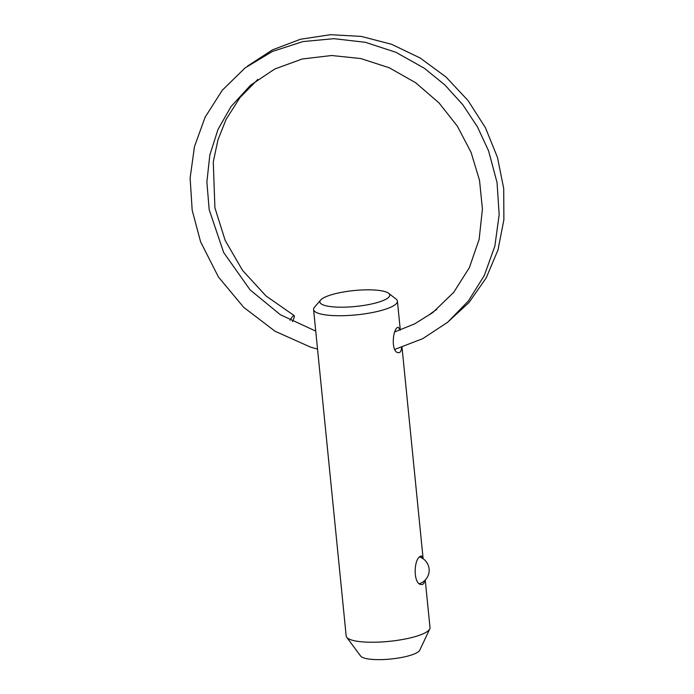 <?xml version="1.0" encoding="UTF-8"?>
<svg xmlns="http://www.w3.org/2000/svg" width="694" height="694" viewBox="0 0 694 694"><rect width="100%" height="100%" fill="white"/><g stroke="black" fill="none" stroke-linecap="round" stroke-linejoin="round"><path stroke-width="1.04" d="M400.074 330.144L398.443 327.368C392.709 326.718 390.314 353.576 398.885 352.639C400.507 352.5 401.392 350.765 401.531 347.434M422.976 558.67L421.362 555.868L420.356 556.31C413.312 559.485 413.13 585.597 421.857 584.504C423.349 584.426 424.268 583.142 424.607 580.652M430.323 314.356A8.423 3.375 -123 0 1 430.983 313.393L436.76 309.411M289.979 320.316A8.423 1.457 -61.5 0 1 294.152 315.579A8.423 1.457 -61.5 0 1 292.469 321.608M425.249 580.028L430.002 627.636A42.126 9.586 174.3 0 1 429.751 628.964A42.126 9.586 174.3 0 1 389.039 641.369A42.126 9.586 174.3 0 1 346.688 637.257A42.126 9.586 174.3 0 1 346.176 636.008L313.584 309.507A42.126 9.586 174.3 0 1 314.529 307.156L320.671 300.051A35.099 7.99 174.3 0 1 365.955 289.849A35.099 7.99 174.3 0 1 388.597 293.267A35.099 7.99 174.3 0 1 355.614 306.47A35.099 7.99 174.3 0 1 320.671 300.051M388.597 293.267L396.031 299.019A42.126 9.586 174.3 0 1 397.41 301.135A42.126 9.586 174.3 0 1 356.456 314.859A42.126 9.586 174.3 0 1 313.584 309.507M429.751 628.964L419.757 650.2A29.963 6.819 174.3 0 1 390.8 659.014A29.963 6.819 174.3 0 1 360.68 656.09L346.688 637.257M257.821 79.428L239.977 97.594L226.157 119.247L217.959 139.85L213.275 161.867L214.914 207.827L225.203 240.471L242.553 270.408L265.984 295.93L294.152 315.579M447.101 322.719L469.023 302.489L486.208 277.904L497.988 249.944L503.887 219.729L503.705 188.456L497.459 157.365L485.401 127.653L467.999 100.5L445.964 76.973L420.13 57.975L391.529 44.269L361.262 36.409L330.526 34.7L300.528 39.237L272.473 49.855L247.472 66.13M423.132 558.765L402.017 347.278M400.299 330.066L397.41 301.135M317.54 349.125L310.435 347.078L275.015 331.212L243.741 307.373L218.437 276.984L200.592 241.824L192.186 210.239L190.113 178.072L194.467 146.642L205.086 117.26L222.306 90.211L245.069 67.943L272.334 51.486L302.853 41.597L333.892 38.673L365.339 42.299L395.918 52.302L424.355 68.255L444.897 84.98L462.759 104.699L477.455 126.872L488.593 150.91L497.043 182.479L499.168 214.646L494.865 246.092L484.299 275.492L468.415 300.944L447.63 322.285L422.776 338.646L394.843 349.394M394.825 331.879L414.726 323.846L432.804 312.534L453.703 292.356L469.404 267.58L479.138 239.361L482.417 209.024L479.537 180.397L471.087 152.402L457.398 126.221L439.042 102.946L415.741 82.794L389.247 67.769L360.776 58.548L331.628 55.511L302.124 59.007L274.685 69.053L250.603 85.162L230.998 106.581L218.003 129.448L209.848 154.927L206.873 182.036L209.198 209.735L223.668 252.512L250.031 289.814L280.402 314.755L315.744 331.09M419.549 583.628A14.045 14.045 0 0 0 419.636 557.004"/></g></svg>
